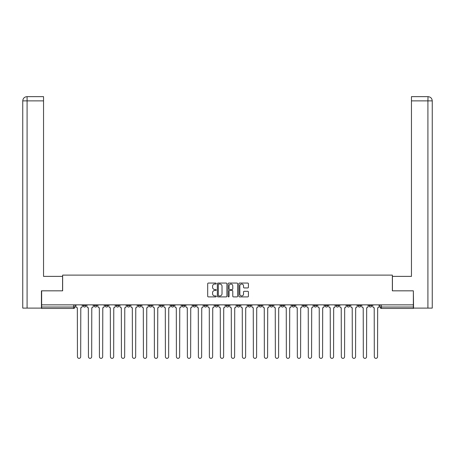 <?xml version="1.0" encoding="UTF-8"?>
<svg xmlns="http://www.w3.org/2000/svg" width="455" height="455" viewBox="0 0 455 455"><rect width="100%" height="100%" fill="white"/><g stroke="black" fill="none" stroke-linecap="round" stroke-linejoin="round"><path stroke-width="0.68" d="M216.222 283.55A0.483 0.483 0 0 0 215.738 283.061L208.39 283.061A0.694 0.694 0 0 0 207.696 283.755L207.696 296.211A0.694 0.694 0 0 0 208.39 296.899L215.738 296.899A0.483 0.483 0 0 0 216.222 296.415A0.483 0.483 0 0 0 215.738 295.932L214.788 295.932A2.212 2.212 0 0 1 212.576 293.72L212.576 292.679A2.212 2.212 0 0 1 214.788 290.466L215.738 290.466A0.483 0.483 0 0 0 216.222 289.983A0.483 0.483 0 0 0 215.738 289.499L214.788 289.499A2.212 2.212 0 0 1 212.576 287.281L212.576 286.246A2.212 2.212 0 0 1 214.788 284.034L215.738 284.034A0.483 0.483 0 0 0 216.222 283.55M369.028 304.856L369.028 305.629L371.849 305.629A1.41 1.41 0 0 1 370.438 307.04A1.41 1.41 0 0 1 369.028 305.629L369.028 304.856M303.058 304.856L303.058 305.629L305.874 305.629A1.41 1.41 0 0 1 304.469 307.04A1.41 1.41 0 0 1 303.058 305.629L303.058 304.856M292.059 304.856L292.059 305.629L294.88 305.629A1.41 1.41 0 0 1 293.469 307.04A1.41 1.41 0 0 1 292.059 305.629L292.059 304.856M281.065 304.856L281.065 305.629L283.886 305.629A1.41 1.41 0 0 1 282.475 307.04A1.41 1.41 0 0 1 281.065 305.629L281.065 304.856M259.077 304.856L259.077 305.629L261.898 305.629A1.41 1.41 0 0 1 260.488 307.04A1.41 1.41 0 0 1 259.077 305.629L259.077 304.856M237.083 305.629L237.083 304.856L237.083 305.629A1.41 1.41 0 0 0 238.494 307.04A1.41 1.41 0 0 1 237.083 305.629L239.904 305.629A1.41 1.41 0 0 1 238.494 307.04A1.41 1.41 0 0 0 239.904 305.629L239.904 304.856L239.904 305.629M226.089 305.629L226.089 304.856L226.089 305.629A1.41 1.41 0 0 0 227.5 307.04A1.41 1.41 0 0 1 226.089 305.629L228.911 305.629A1.41 1.41 0 0 1 227.5 307.04M215.096 305.629L215.096 304.856L215.096 305.629A1.41 1.41 0 0 0 216.506 307.04A1.41 1.41 0 0 1 215.096 305.629L217.917 305.629A1.41 1.41 0 0 1 216.506 307.04A1.41 1.41 0 0 0 217.917 305.629L217.917 304.856L217.917 305.629M204.102 304.856L204.102 305.629L206.917 305.629A1.41 1.41 0 0 1 205.512 307.04A1.41 1.41 0 0 1 204.102 305.629L204.102 304.856M193.102 304.856L193.102 305.629L195.923 305.629A1.41 1.41 0 0 1 194.512 307.04A1.41 1.41 0 0 1 193.102 305.629L193.102 304.856M182.108 304.856L182.108 305.629L184.929 305.629A1.41 1.41 0 0 1 183.519 307.04A1.41 1.41 0 0 1 182.108 305.629L182.108 304.856M171.114 305.629L171.114 304.856L171.114 305.629A1.41 1.41 0 0 0 172.525 307.04A1.41 1.41 0 0 1 171.114 305.629L173.935 305.629A1.41 1.41 0 0 1 172.525 307.04M149.126 305.629L149.126 304.856L149.126 305.629A1.41 1.41 0 0 0 150.531 307.04A1.41 1.41 0 0 1 149.126 305.629L151.942 305.629A1.41 1.41 0 0 1 150.531 307.04A1.41 1.41 0 0 0 151.942 305.629L151.942 304.856L151.942 305.629M138.127 305.629L138.127 304.856L138.127 305.629A1.41 1.41 0 0 0 139.537 307.04A1.41 1.41 0 0 1 138.127 305.629L140.948 305.629A1.41 1.41 0 0 1 139.537 307.04A1.41 1.41 0 0 0 140.948 305.629L140.948 304.856L140.948 305.629M127.133 305.629L127.133 304.856L127.133 305.629A1.41 1.41 0 0 0 128.543 307.04A1.41 1.41 0 0 1 127.133 305.629L129.954 305.629A1.41 1.41 0 0 1 128.543 307.04A1.41 1.41 0 0 0 129.954 305.629L129.954 304.856L129.954 305.629M116.139 305.629L116.139 304.856L116.139 305.629A1.41 1.41 0 0 0 117.549 307.04A1.41 1.41 0 0 1 116.139 305.629L118.96 305.629A1.41 1.41 0 0 1 117.549 307.04M105.145 305.629L105.145 304.856L105.145 305.629A1.41 1.41 0 0 0 106.555 307.04A1.41 1.41 0 0 1 105.145 305.629L107.96 305.629A1.41 1.41 0 0 1 106.555 307.04A1.41 1.41 0 0 0 107.96 305.629L107.96 304.856L107.96 305.629M94.151 305.629L94.151 304.856L94.151 305.629A1.41 1.41 0 0 0 95.556 307.04A1.41 1.41 0 0 1 94.151 305.629L96.966 305.629A1.41 1.41 0 0 1 95.556 307.04A1.41 1.41 0 0 0 96.966 305.629L96.966 304.856L96.966 305.629M247.719 287.941A0.694 0.694 0 0 0 248.413 287.247L248.413 283.755A0.694 0.694 0 0 0 247.719 283.061L239.557 283.061A0.694 0.694 0 0 0 238.864 283.755L238.864 296.211A0.694 0.694 0 0 0 239.557 296.899L247.719 296.899A0.694 0.694 0 0 0 248.413 296.211L248.413 291.991A0.694 0.694 0 0 0 247.719 291.297L244.227 291.297A0.694 0.694 0 0 0 243.533 291.991L243.533 294.084A1.848 1.848 0 0 1 241.685 295.932A1.848 1.848 0 0 1 239.831 294.084L239.831 285.882A1.848 1.848 0 0 1 241.685 284.034A1.848 1.848 0 0 1 243.533 285.882L243.533 287.247A0.694 0.694 0 0 0 244.227 287.941L247.719 287.941M27.084 308.098L22.75 308.098L22.75 100.879C23.006 98.308 24.411 96.904 26.976 96.648L43.544 96.648L43.544 100.879L27.084 100.879L27.084 308.098L41.428 308.098L41.428 290.83L62.642 290.83L62.642 275.11L392.358 275.11L392.358 290.83L413.362 290.83L413.362 304.856L41.638 304.856L41.638 307.04L74.978 307.04L74.978 304.856L74.978 307.04A1.41 1.41 0 0 1 73.568 308.45L41.638 308.45L41.638 307.04M41.638 290.83L41.638 304.856M226.897 283.755A0.694 0.694 0 0 0 226.203 283.061L218.042 283.061A0.694 0.694 0 0 0 217.348 283.755L217.348 296.211A0.694 0.694 0 0 0 218.042 296.899L226.203 296.899A0.694 0.694 0 0 0 226.897 296.211L226.897 283.755M228.797 283.061L236.958 283.061A0.694 0.694 0 0 1 237.652 283.755L237.652 296.211A0.694 0.694 0 0 1 236.958 296.899L233.466 296.899A0.694 0.694 0 0 1 232.778 296.211L232.778 291.16A0.694 0.694 0 0 0 232.084 290.466L229.764 290.466A0.694 0.694 0 0 0 229.075 291.16L229.075 296.415A0.483 0.483 0 0 1 228.592 296.899A0.483 0.483 0 0 1 228.103 296.415L228.103 283.755A0.694 0.694 0 0 1 228.797 283.061M380.022 304.856L380.022 307.04L413.362 307.04L413.362 308.45L381.432 308.45A1.41 1.41 0 0 1 380.022 307.04L380.022 304.856M413.362 304.856L413.362 307.04M371.849 304.856L371.849 305.629L371.849 304.856M360.849 304.856L360.849 305.629A1.41 1.41 0 0 1 359.444 307.04A1.41 1.41 0 0 1 358.034 305.629L360.849 305.629M358.034 304.856L358.034 305.629M349.855 304.856L349.855 305.629A1.41 1.41 0 0 1 348.445 307.04A1.41 1.41 0 0 1 347.04 305.629L349.855 305.629M347.04 304.856L347.04 305.629M338.861 304.856L338.861 305.629A1.41 1.41 0 0 1 337.451 307.04A1.41 1.41 0 0 1 336.04 305.629L338.861 305.629M336.04 304.856L336.04 305.629M327.867 304.856L327.867 305.629A1.41 1.41 0 0 1 326.457 307.04A1.41 1.41 0 0 1 325.046 305.629L327.867 305.629M325.046 304.856L325.046 305.629M316.873 304.856L316.873 305.629A1.41 1.41 0 0 1 315.463 307.04A1.41 1.41 0 0 1 314.052 305.629L316.873 305.629M314.052 304.856L314.052 305.629M305.874 304.856L305.874 305.629A1.41 1.41 0 0 1 304.469 307.04M294.88 304.856L294.88 305.629M283.886 305.629L283.886 304.856L283.886 305.629A1.41 1.41 0 0 1 282.475 307.04M272.892 304.856L272.892 305.629A1.41 1.41 0 0 1 271.481 307.04A1.41 1.41 0 0 1 270.071 305.629A1.41 1.41 0 0 0 271.481 307.04A1.41 1.41 0 0 0 272.892 305.629L270.071 305.629L270.071 304.856M261.898 305.629L261.898 304.856L261.898 305.629A1.41 1.41 0 0 1 260.488 307.04M250.898 304.856L250.898 305.629A1.41 1.41 0 0 1 249.488 307.04A1.41 1.41 0 0 1 248.083 305.629A1.41 1.41 0 0 0 249.488 307.04M248.083 304.856L248.083 305.629L250.898 305.629M228.911 304.856L228.911 305.629L228.911 304.856M206.917 305.629L206.917 304.856L206.917 305.629A1.41 1.41 0 0 1 205.512 307.04M195.923 305.629L195.923 304.856L195.923 305.629A1.41 1.41 0 0 1 194.512 307.04M184.929 305.629L184.929 304.856L184.929 305.629A1.41 1.41 0 0 1 183.519 307.04M173.935 304.856L173.935 305.629L173.935 304.856M162.941 305.629L162.941 304.856L162.941 305.629A1.41 1.41 0 0 1 161.531 307.04A1.41 1.41 0 0 1 160.12 305.629L162.941 305.629A1.41 1.41 0 0 1 161.531 307.04M160.12 304.856L160.12 305.629M118.96 304.856L118.96 305.629L118.96 304.856M85.972 304.856L85.972 305.629A1.41 1.41 0 0 1 84.562 307.04A1.41 1.41 0 0 1 83.151 305.629A1.41 1.41 0 0 0 84.562 307.04A1.41 1.41 0 0 0 85.972 305.629L85.972 304.856M83.151 304.856L83.151 305.629L85.972 305.629M73.568 304.856L73.568 308.45A1.41 1.41 0 0 0 74.978 307.04M218.798 284.034A0.483 0.483 0 0 0 218.315 284.517L218.315 295.449A0.483 0.483 0 0 0 218.798 295.932L219.805 295.932A2.212 2.212 0 0 0 222.017 293.72L222.017 286.246A2.212 2.212 0 0 0 219.805 284.034L218.798 284.034M232.778 285.916A1.848 1.848 0 0 0 230.924 284.068A1.848 1.848 0 0 0 229.075 285.916L229.075 288.806A0.694 0.694 0 0 0 229.764 289.499L232.084 289.499A0.694 0.694 0 0 0 232.778 288.806L232.778 285.916M75.928 304.856L75.928 306.334A1.41 1.41 0 0 0 77.339 307.745L77.447 356.731A1.621 1.621 0 0 0 79.068 358.352A1.621 1.621 0 0 0 80.689 356.731L80.791 307.745A1.41 1.41 0 0 0 82.201 306.334L82.201 304.856M86.922 304.856L86.922 306.334A1.41 1.41 0 0 0 88.333 307.745L88.441 356.731A1.621 1.621 0 0 0 90.062 358.352A1.621 1.621 0 0 0 91.682 356.731L91.785 307.745A1.41 1.41 0 0 0 93.195 306.334L93.195 304.856M97.922 304.856L97.922 306.334A1.41 1.41 0 0 0 99.326 307.745L99.435 356.731A1.621 1.621 0 0 0 101.055 358.352A1.621 1.621 0 0 0 102.676 356.731L102.784 307.745A1.41 1.41 0 0 0 104.189 306.334L104.189 304.856M62.574 290.83L62.574 276.378L43.544 276.378L43.544 100.879M27.084 96.648L27.084 100.879L22.75 100.879L22.75 265.805L22.75 100.879C23 98.314 24.405 96.904 26.981 96.648M392.426 290.83L392.426 276.378L411.457 276.378L411.457 96.648L428.018 96.648L427.916 100.879L411.457 100.879M432.25 308.098L432.25 265.805L432.25 308.098L413.572 308.098L413.362 290.83M427.916 308.098L427.916 100.879L432.25 100.879L432.25 265.805L432.25 100.879C431.994 98.308 430.589 96.904 428.024 96.648M108.916 304.856L108.916 306.334A1.41 1.41 0 0 0 110.326 307.745L110.428 356.731A1.621 1.621 0 0 0 112.049 358.352A1.621 1.621 0 0 0 113.67 356.731L113.778 307.745A1.41 1.41 0 0 0 115.189 306.334L115.189 304.856M119.91 304.856L119.91 306.334A1.41 1.41 0 0 0 121.32 307.745L121.422 356.731A1.621 1.621 0 0 0 123.043 358.352A1.621 1.621 0 0 0 124.664 356.731L124.772 307.745A1.41 1.41 0 0 0 126.183 306.334L126.183 304.856M130.903 304.856L130.903 306.334A1.41 1.41 0 0 0 132.314 307.745L132.422 356.731A1.621 1.621 0 0 0 134.043 358.352A1.621 1.621 0 0 0 135.664 356.731L135.766 307.745A1.41 1.41 0 0 0 137.177 306.334L137.177 304.856M141.897 304.856L141.897 306.334A1.41 1.41 0 0 0 143.308 307.745L143.416 356.731A1.621 1.621 0 0 0 145.037 358.352A1.621 1.621 0 0 0 146.658 356.731L146.76 307.745A1.41 1.41 0 0 0 148.171 306.334L148.171 304.856M152.897 304.856L152.897 306.334A1.41 1.41 0 0 0 154.302 307.745L154.41 356.731A1.621 1.621 0 0 0 156.031 358.352A1.621 1.621 0 0 0 157.652 356.731L157.76 307.745A1.41 1.41 0 0 0 159.17 306.334L159.17 304.856M163.891 304.856L163.891 306.334A1.41 1.41 0 0 0 165.301 307.745L165.404 356.731A1.621 1.621 0 0 0 167.025 358.352A1.621 1.621 0 0 0 168.646 356.731L168.754 307.745A1.41 1.41 0 0 0 170.164 306.334L170.164 304.856M174.885 304.856L174.885 306.334A1.41 1.41 0 0 0 176.295 307.745L176.398 356.731A1.621 1.621 0 0 0 178.024 358.352A1.621 1.621 0 0 0 179.645 356.731L179.748 307.745A1.41 1.41 0 0 0 181.158 306.334L181.158 304.856M185.879 304.856L185.879 306.334A1.41 1.41 0 0 0 187.289 307.745L187.397 356.731A1.621 1.621 0 0 0 189.018 358.352A1.621 1.621 0 0 0 190.639 356.731L190.742 307.745A1.41 1.41 0 0 0 192.152 306.334L192.152 304.856M196.873 304.856L196.873 306.334A1.41 1.41 0 0 0 198.283 307.745L198.391 356.731A1.621 1.621 0 0 0 200.012 358.352A1.621 1.621 0 0 0 201.633 356.731L201.741 307.745A1.41 1.41 0 0 0 203.146 306.334L203.146 304.856M207.872 304.856L207.872 306.334A1.41 1.41 0 0 0 209.283 307.745L209.385 356.731A1.621 1.621 0 0 0 211.006 358.352A1.621 1.621 0 0 0 212.627 356.731L212.735 307.745A1.41 1.41 0 0 0 214.146 306.334L214.146 304.856M218.866 304.856L218.866 306.334A1.41 1.41 0 0 0 220.277 307.745L220.379 356.731A1.621 1.621 0 0 0 222 358.352A1.621 1.621 0 0 0 223.621 356.731L223.729 307.745A1.41 1.41 0 0 0 225.14 306.334L225.14 304.856M229.86 304.856L229.86 306.334A1.41 1.41 0 0 0 231.271 307.745L231.379 356.731A1.621 1.621 0 0 0 233 358.352A1.621 1.621 0 0 0 234.621 356.731L234.723 307.745A1.41 1.41 0 0 0 236.134 306.334L236.134 304.856M240.854 304.856L240.854 306.334A1.41 1.41 0 0 0 242.265 307.745L242.373 356.731A1.621 1.621 0 0 0 243.994 358.352A1.621 1.621 0 0 0 245.615 356.731L245.717 307.745A1.41 1.41 0 0 0 247.128 306.334L247.128 304.856M251.854 304.856L251.854 306.334A1.41 1.41 0 0 0 253.259 307.745L253.367 356.731A1.621 1.621 0 0 0 254.988 358.352A1.621 1.621 0 0 0 256.609 356.731L256.717 307.745A1.41 1.41 0 0 0 258.127 306.334L258.127 304.856M262.848 304.856L262.848 306.334A1.41 1.41 0 0 0 264.258 307.745L264.361 356.731A1.621 1.621 0 0 0 265.982 358.352A1.621 1.621 0 0 0 267.603 356.731L267.711 307.745A1.41 1.41 0 0 0 269.121 306.334L269.121 304.856M273.842 304.856L273.842 306.334A1.41 1.41 0 0 0 275.252 307.745L275.355 356.731A1.621 1.621 0 0 0 276.976 358.352A1.621 1.621 0 0 0 278.602 356.731L278.705 307.745A1.41 1.41 0 0 0 280.115 306.334L280.115 304.856M284.836 304.856L284.836 306.334A1.41 1.41 0 0 0 286.246 307.745L286.354 356.731A1.621 1.621 0 0 0 287.975 358.352A1.621 1.621 0 0 0 289.596 356.731L289.699 307.745A1.41 1.41 0 0 0 291.109 306.334L291.109 304.856M295.83 304.856L295.83 306.334A1.41 1.41 0 0 0 297.24 307.745L297.348 356.731A1.621 1.621 0 0 0 298.969 358.352A1.621 1.621 0 0 0 300.59 356.731L300.698 307.745A1.41 1.41 0 0 0 302.103 306.334L302.103 304.856M306.829 304.856L306.829 306.334A1.41 1.41 0 0 0 308.24 307.745L308.342 356.731A1.621 1.621 0 0 0 309.963 358.352A1.621 1.621 0 0 0 311.584 356.731L311.692 307.745A1.41 1.41 0 0 0 313.103 306.334L313.103 304.856M317.823 304.856L317.823 306.334A1.41 1.41 0 0 0 319.234 307.745L319.336 356.731A1.621 1.621 0 0 0 320.957 358.352A1.621 1.621 0 0 0 322.578 356.731L322.686 307.745A1.41 1.41 0 0 0 324.096 306.334L324.096 304.856M328.817 304.856L328.817 306.334A1.41 1.41 0 0 0 330.228 307.745L330.336 356.731A1.621 1.621 0 0 0 331.957 358.352A1.621 1.621 0 0 0 333.578 356.731L333.68 307.745A1.41 1.41 0 0 0 335.09 306.334L335.09 304.856M339.811 304.856L339.811 306.334A1.41 1.41 0 0 0 341.222 307.745L341.33 356.731A1.621 1.621 0 0 0 342.951 358.352A1.621 1.621 0 0 0 344.572 356.731L344.674 307.745A1.41 1.41 0 0 0 346.084 306.334L346.084 304.856M350.811 304.856L350.811 306.334A1.41 1.41 0 0 0 352.215 307.745L352.324 356.731A1.621 1.621 0 0 0 353.945 358.352A1.621 1.621 0 0 0 355.565 356.731L355.673 307.745A1.41 1.41 0 0 0 357.078 306.334L357.078 304.856M361.805 304.856L361.805 306.334A1.41 1.41 0 0 0 363.215 307.745L363.317 356.731A1.621 1.621 0 0 0 364.938 358.352A1.621 1.621 0 0 0 366.559 356.731L366.667 307.745A1.41 1.41 0 0 0 368.078 306.334L368.078 304.856M372.799 304.856L372.799 306.334A1.41 1.41 0 0 0 374.209 307.745L374.311 356.731A1.621 1.621 0 0 0 375.932 358.352A1.621 1.621 0 0 0 377.553 356.731L377.661 307.745A1.41 1.41 0 0 0 379.072 306.334L379.072 304.856M381.432 304.856L381.432 308.45M22.75 100.879L22.75 265.805"/></g></svg>
